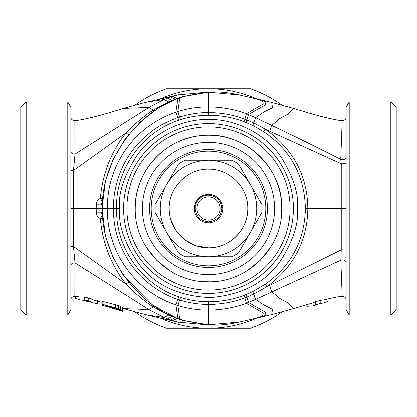 <?xml version="1.0" encoding="UTF-8"?>
<svg xmlns="http://www.w3.org/2000/svg" width="417" height="417" viewBox="0 0 417 417"><rect width="100%" height="100%" fill="white"/><g stroke="black" fill="none" stroke-linecap="round" stroke-linejoin="round"><path stroke-width="0.63" d="M20.85 208.5L20.85 107.32L26.214 101.962L26.214 315.038L20.85 309.68L20.85 208.5M116.129 308.361L105.491 305.463L105.491 306.078L116.129 309.096L119.502 309.815L117.818 308.903L116.129 308.361L116.129 309.096M118.939 309.357L118.944 309.795M117.813 308.903L117.818 309.55M105.491 305.463L105.491 306.187L118.944 310.175M118.944 310.144L117.818 309.805M117.818 309.774L115.165 308.971M93.778 303.034L86.528 300.704L79.882 299.891L84.312 300.005L88.743 300.959L93.778 303.034L97.661 303.592L97.698 300.621M84.057 300.662L89.473 301.918M70.89 145.804L70.89 309.68L67.794 315.038L67.794 101.962L26.214 101.962M67.794 315.038L26.214 315.038M102.191 304.895L102.191 304.196L118.35 308.611L122.801 310.602L122.249 310.811L119.418 310.159L122.796 311.379L119.502 310.357M75.368 296.305L75.394 298.39L79.882 299.891M67.794 101.962L70.89 107.32L70.89 166.55M70.89 259.504L70.89 258.921M70.89 163.865L70.89 151.845M71.161 115.832L70.89 117.203C70.859 119.027 72.177 120.211 74.841 120.758L75.034 154.097C72.72 154.207 71.338 153.425 70.89 151.757L70.89 143.01M102.165 301.898L102.165 301.21L115.566 304.749L120.596 306.485L122.827 307.616L122.801 310.832M122.827 307.616L122.801 310.602M122.27 307.256L122.249 310.248M120.596 306.485L120.576 309.482M118.36 305.609L118.35 308.611M115.566 304.749L115.561 307.751M102.165 301.21L102.191 304.196M122.827 308.392L122.801 311.379L122.827 308.392M122.827 308.366L122.801 311.348M122.249 310.811L122.249 311.129M70.89 208.5L73.47 208.5L73.47 246.499L70.89 246.619L70.89 265.243C71.343 263.57 72.725 262.788 75.034 262.903L74.841 296.242L79.871 296.982L84.291 297.066L88.764 298.009L88.743 300.959M84.291 297.066L84.312 300.005M88.764 298.009L93.768 300.078L102.165 302.309L102.191 305.28L105.491 306.187M70.89 267.255L70.89 276.502M70.89 279.197L70.89 299.755M70.89 297.139L70.89 296.153M178.966 94.638L170.6 96.973L163.975 99.481L148.864 107.45L75.034 154.097L73.47 170.501L73.47 208.5L96.212 208.5L96.27 212.144C96.442 215.193 97.797 217.34 100.33 218.597L102.274 215.646M70.89 170.381L73.47 170.501L126.07 132.867C135.676 122.989 144.772 115.373 153.367 110.015L168.609 101.805L176.391 98.829M176.386 318.166L168.609 315.195L153.367 306.985C144.767 301.616 135.666 294.001 126.07 284.133L73.47 246.499L75.034 262.903L148.864 309.55L163.975 317.519L145.293 314.6L178.664 322.289M168.916 314.871L163.975 317.519L170.6 320.027L177.637 322.044L208.5 325.01M128.457 134.696L126.07 132.867C111.188 151.616 102.608 173.462 100.33 198.403L102.274 201.354M102.499 198.586L100.33 198.403C97.797 199.66 96.442 201.807 96.27 204.856L96.212 208.5L100.956 208.5L101.013 212.17L102.228 214.911M128.452 282.304L126.07 284.133C111.172 265.353 102.592 243.507 100.33 218.597L102.499 218.414M396.15 107.32L396.15 309.68L396.15 107.32L390.786 101.962L349.206 101.962L349.206 315.038L390.786 315.038L390.786 101.962M172.273 100.565L167.415 98.104M168.916 102.129L163.975 99.481L145.293 102.4L172.539 96.358L177.173 98.527M102.228 202.089L101.013 204.83L100.956 208.5L102.003 208.5L105.412 181.28L113.012 159.617L125.209 138.929L140.67 121.566L158.163 108.112L176.438 98.813L178.325 98.089L179.711 97.917L177.809 98.62C140.008 111.527 101.508 157.527 102.295 208.5L102.316 208.5M96.27 204.856L102.087 204.83M96.27 212.144L102.087 212.17M172.273 316.435L167.415 318.896M396.15 309.68L390.786 315.038M324.108 302.805L317.962 304.139L312.5 305.927L320.178 303.357L324.108 302.805L329.096 300.772L329.122 298.645M317.514 304.347L318.531 304.082M306.808 304.587L306.829 306.281L312.5 305.927M349.206 101.962L346.11 107.32L346.11 309.68L349.206 315.038M346.11 149.104L346.11 157.485M346.11 157.751L346.11 160.003M346.11 169.724L346.11 170.381M346.11 268.371L346.11 148.984M346.11 142.948L346.11 141.014M346.11 140.076L346.11 127.8M346.11 141.431L346.11 143.573M346.11 208.5L341.242 208.5L341.242 163.772L346.11 163.652L346.11 157.391C345.464 159.31 343.676 159.966 340.752 159.367L342.159 120.758C344.843 120.19 346.157 119.007 346.11 117.203M346.11 246.916L346.11 247.714M346.11 250.805L346.11 265.243M346.11 289.252L346.11 276.862M346.11 274.563L346.11 270.784M346.11 299.797C346.141 297.973 344.823 296.789 342.159 296.242L340.83 260.208L341.242 249.877L341.242 208.5L305.4 208.5C304.671 240.442 291.347 265.665 265.431 284.17L252.775 291.582L244.159 295.288C232.691 299.583 220.807 301.736 208.516 301.752L208.458 301.752C198.914 301.731 189.594 300.271 180.504 297.373L178.695 296.774C143.25 285.139 117.365 250.127 116.604 212.884L116.562 208.5C115.446 169.745 141.785 132.283 178.695 120.226L180.504 119.627C189.594 116.729 198.914 115.269 208.458 115.248L208.516 115.248C220.807 115.264 232.691 117.417 244.159 121.712L252.759 125.418L263.669 131.647C290.67 150.094 304.577 175.713 305.4 208.5M208.516 115.248L208.51 112.585C221.198 112.642 233.338 114.831 244.935 119.153L253.739 122.921L265.076 129.041C293.156 148.978 307.402 175.468 307.819 208.5C307.465 240.698 293.818 266.776 266.88 286.734L341.242 249.877L346.11 249.992L346.11 262.298C345.49 260.323 343.728 259.624 340.83 260.208L255.684 299.354L246.447 303.263C234.417 307.71 221.787 309.982 208.557 310.092L208.5 310.092C198.101 310.149 187.89 308.616 177.866 305.494L175.875 304.848C136.25 292.088 106.7 252.504 107.346 208.5L119.418 208.5L119.517 212.743C119.126 228.261 125.814 245.66 139.586 264.946C155.682 285.463 179.362 296.336 210.621 297.556C241.792 294.845 264.925 282.862 280.026 261.6C292.864 241.683 298.718 223.981 297.582 208.5C298.77 193.019 292.833 175.203 279.765 155.051C266.093 135.921 238.743 119.064 208.5 119.418C178.257 119.064 150.907 135.921 137.235 155.051C124.167 175.203 118.23 193.019 119.418 208.5M269.596 285.374L271.775 291.712L279.802 298.452L288.746 303.347L293.469 308.611L312.432 302.977L315.726 301.642L315.747 304.624M315.726 301.642L320.199 300.37L320.178 303.357M320.199 300.37L324.176 299.839C331.52 297.978 337.515 296.779 342.159 296.242M342.159 120.758C333.751 119.663 322.153 116.937 307.371 112.58L293.469 108.389L288.673 113.69L279.666 118.626L271.759 125.418L269.763 131.219L341.242 163.772L340.752 159.367C318.39 147.978 295.392 136.661 271.759 125.418L255.678 117.662L246.447 113.737C234.411 109.285 221.781 107.007 208.557 106.908L208.5 92.204L207.301 92.037C218.039 91.464 228.725 92.438 239.358 94.956L208.5 92.204L184.132 96.426L179.711 97.917L177.866 111.506L175.875 112.152C153.383 119.955 134.993 134.326 122.4 154.639C112.282 171.257 107.263 189.209 107.346 208.5L102.295 208.5C101.508 259.473 140.008 305.473 177.809 318.379L184.132 320.574L208.5 324.796L207.301 324.963L182.714 320.444L178.325 318.911L152.726 305.244L123.531 275.72L112.699 256.705L105.412 235.73L102.003 208.5M208.458 301.752L208.5 324.796L239.374 322.044M208.5 106.908C198.033 106.861 187.822 108.394 177.866 111.506L179.644 117.015C189.537 113.971 199.144 112.496 208.453 112.585L208.5 106.908M265.431 284.17L266.88 286.734L253.744 294.063L246.942 297.071L248.553 302.461L265.587 312.255L265.858 315.346L252.634 319.041L262.449 316.185L263.263 313.026L246.447 303.263L244.935 297.847C234.641 301.856 220.598 304.499 208.51 304.415L208.557 310.092M135.228 208.5C134.217 247.651 169.349 282.783 208.5 281.772C247.651 282.783 282.783 247.651 281.772 208.5A73.272 73.272 0 0 0 208.5 135.228A73.272 73.272 0 0 0 135.228 208.5C134.441 172.268 164.35 138.871 200.452 135.671C242.199 129.781 283.039 166.357 281.772 208.5L281.402 215.844M270.961 246.807L260.234 260.39L246.614 271.081M209.136 281.772L205.143 281.694M170.209 270.972L156.828 260.448L146.237 247.125M274.626 208.5A66.126 66.126 0 0 1 208.5 274.626A66.126 66.126 0 0 1 142.374 208.5A66.126 66.126 0 0 1 208.5 142.374A66.126 66.126 0 0 1 274.626 208.5M265.827 208.5A57.327 57.327 0 0 0 208.5 151.173A57.327 57.327 0 0 0 151.173 208.5A57.327 57.327 0 0 0 208.5 265.827A57.327 57.327 0 0 0 265.827 208.5M208.5 267.474A58.974 58.974 0 0 1 149.526 208.5A58.974 58.974 0 0 1 208.5 149.526A58.974 58.974 0 0 1 267.474 208.5A58.974 58.974 0 0 1 208.5 267.474M261.391 234.589L260.067 237.117M243.252 256.147L240.906 257.774M217.168 266.833L215.897 267.01M189.13 264.206L186.456 263.2M151.679 224.294L151.235 222.615M166.06 249.455L167.545 250.94M207.452 267.464L209.548 267.464M249.455 250.94L250.94 249.455M267.464 209.548L267.474 208.5A58.974 58.974 0 0 0 208.5 149.526A58.974 58.974 0 0 0 149.526 208.5M281.981 105.053A126.888 126.888 0 0 0 250.487 88.764L166.513 88.764A126.888 126.888 0 0 0 135.019 105.053M135.019 311.947A126.888 126.888 0 0 0 166.513 328.236L250.487 328.236A126.888 126.888 0 0 0 281.981 311.947M160.3 98.892A119.736 119.736 0 0 1 256.7 98.892M256.7 318.108A119.736 119.736 0 0 1 160.3 318.108M222.793 208.208A14.298 14.298 0 0 1 208.5 222.798A14.298 14.298 0 0 1 194.202 208.5L194.202 208.5C195.114 199.879 199.879 195.114 208.5 194.202C217.121 195.114 221.886 199.879 222.798 208.5A14.298 14.298 0 0 1 208.5 222.798A14.298 14.298 0 0 1 194.213 207.979M220.119 208.5A11.619 11.619 0 0 1 208.5 220.119A11.619 11.619 0 0 1 196.881 208.5A11.619 11.619 0 0 1 208.5 196.881A11.619 11.619 0 0 1 220.119 208.5M178.398 252.864A53.616 53.616 0 0 0 185.132 256.752L231.868 256.752A53.616 53.616 0 0 0 238.602 252.864L261.975 212.389A53.616 53.616 0 0 0 261.975 204.611L238.602 164.136A53.616 53.616 0 0 0 231.868 160.248L185.132 160.248A53.616 53.616 0 0 0 178.398 164.136L155.025 204.611A53.616 53.616 0 0 0 155.025 212.389L178.398 252.864M208.5 256.752A48.252 48.252 0 0 1 166.711 184.371C176.344 168.89 190.272 160.847 208.5 160.248C226.723 160.847 240.656 168.89 250.289 184.371A48.252 48.252 0 0 1 208.5 256.752M170.762 219.53L176.183 230.893L184.919 239.963L196.073 245.801L208.5 247.818C187.775 248.334 169.083 230.012 169.193 209.282C168.202 187.999 187.207 168.619 208.5 169.182C229.225 168.666 247.917 186.988 247.807 207.718C248.798 229.001 229.793 248.381 208.5 247.818A39.318 39.318 0 0 0 247.818 208.5M175.322 99.262L170.6 96.973L160.008 98.959M154.186 110.729L148.864 107.45L123.531 108.389L145.293 102.4M154.191 306.271L148.864 309.55L123.531 308.611L145.293 314.6M175.322 317.738L170.6 320.027L160.008 318.041M177.173 318.473L172.539 320.642L164.366 319.041M184.132 96.426L182.714 96.556L178.325 98.089M208.516 301.752L208.453 304.415C198.409 304.384 188.807 302.904 179.644 299.985L177.778 299.37C169.286 296.643 160.675 292.129 151.934 285.833C140.764 277.065 137.454 273.005 131.433 265.066C119.033 247.135 113.07 228.281 113.554 208.5C112.887 191.841 118.824 171.267 127.946 157.126C133.617 147.639 141.749 138.887 152.346 130.865C158.262 126.158 166.737 121.748 177.778 117.63L175.875 112.152L177.809 98.62L176.438 98.813M178.695 296.774L175.875 304.848L177.809 318.379L176.438 318.187M180.504 297.373L177.866 305.494L179.711 319.083L178.325 318.911M184.132 320.574L182.714 320.444M293.469 108.389L271.707 102.4L272.53 107.742L263.997 111.938L255.678 117.662L252.759 125.418M271.707 102.4L256.992 98.959L265.858 101.654L265.587 104.745L248.553 114.539L246.119 122.473M256.992 98.959L252.634 97.959L262.449 100.815L263.263 103.974L246.447 113.737L244.159 121.712M293.469 308.611L271.707 314.6L272.541 309.263L264.018 305.072L255.684 299.354L252.775 291.582M269.763 131.219L265.076 129.041L263.669 131.647M208.458 115.248L208.557 106.908M178.695 120.226L177.778 117.63L179.644 117.015L180.504 119.627M246.124 294.527L246.942 297.071L244.935 297.847L244.159 295.288M123.583 208.5A84.917 84.917 0 0 1 208.474 123.583A84.917 84.917 0 0 1 293.417 208.5A84.917 84.917 0 0 1 208.526 293.417A84.917 84.917 0 0 1 123.583 208.5M290.117 208.448A81.617 81.617 0 0 0 208.474 126.883A81.617 81.617 0 0 0 126.883 208.552A81.617 81.617 0 0 0 208.526 290.117A81.617 81.617 0 0 0 290.117 208.448M195.161 208.5A13.339 13.339 0 0 1 208.5 195.161C216.543 196.011 220.989 200.457 221.839 208.5C220.989 216.543 216.543 220.989 208.5 221.839C200.457 220.989 196.011 216.543 195.161 208.5L194.202 208.5M208.5 195.161L208.5 194.202M70.89 257.159L70.89 259.609M70.89 151.762L70.89 147.467M70.89 119.512L70.89 117.354M74.841 296.242C72.157 296.81 70.843 297.993 70.89 299.797M70.89 259.906L70.89 260.271M70.89 298.921L70.89 299.651M70.89 299.693L71.198 301.251M208.5 91.99L177.642 94.956L164.366 97.959M74.841 120.758C83.254 119.663 94.852 116.937 109.629 112.58L123.531 108.389M207.301 92.037L182.714 96.556M252.634 319.041L239.358 322.044C228.725 324.562 218.039 325.536 207.301 324.963M239.358 94.956L252.634 97.959M271.707 314.6L256.992 318.041"/></g></svg>
